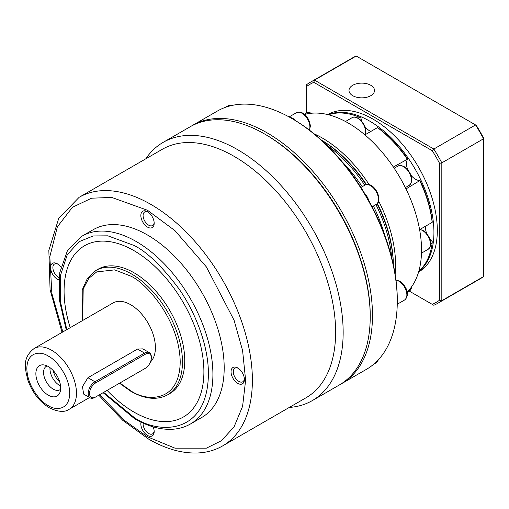 <?xml version="1.0" encoding="UTF-8"?>
<svg xmlns="http://www.w3.org/2000/svg" width="509" height="509" viewBox="0 0 509 509"><rect width="100%" height="100%" fill="white"/><g stroke="black" fill="none" stroke-linecap="round" stroke-linejoin="round"><path stroke-width="0.76" d="M370.221 316.07A147.515 85.168 -120 0 0 265.914 134.758L264.788 134.109A149.105 86.091 -120 0 0 264.788 134.102A149.105 86.091 -120 0 0 190.232 126.722L163.166 142.348A149.105 86.091 -120 0 0 145.752 158.846M340.457 384.32A149.105 86.091 -120 0 0 341.596 383.684A149.105 86.091 -120 0 0 364.45 264.196A149.105 86.091 -120 0 0 267.04 132.804A149.105 86.091 -120 0 0 192.485 125.418A149.105 86.091 -120 0 0 191.371 126.086M341.596 383.684L366.404 369.356A149.105 86.091 -120 0 0 397.287 301.099A149.105 86.091 -120 0 0 291.848 118.482L291.848 118.482A149.105 86.091 -120 0 0 217.298 111.096L192.485 125.418M397.287 301.099L397.287 299.795A147.515 85.168 -120 0 0 397.243 296.263A147.515 85.168 -120 0 0 368.853 200.731A147.515 85.168 -120 0 0 364.552 193.286A147.515 85.168 -120 0 0 296.015 120.938A147.515 85.168 -120 0 0 292.98 119.131A147.515 85.168 -120 0 0 292.974 119.131L291.854 118.482L292.98 119.131M397.268 303.218A11.166 6.445 -120 0 0 397.243 296.263M296.015 120.938A11.166 6.445 -120 0 0 292.974 118.482A11.166 6.445 -120 0 0 290.009 117.433M368.853 200.731A11.166 6.445 -120 0 0 364.552 193.286M393.323 264.635A103.658 59.846 -120 0 0 377.086 203.74M366.066 184.652A103.658 59.846 -120 0 0 321.446 140.14M393.336 264.699A102.061 58.929 -120 0 0 377.36 203.454M366.455 184.557A102.061 58.929 -120 0 0 321.402 140.102M395.13 274.198A103.658 59.846 -120 0 0 378.632 201.036M369.184 184.665A103.658 59.846 -120 0 0 322.299 138.009A103.658 59.846 -120 0 0 314.072 133.797M407.13 292.064A103.658 59.846 -120 0 0 413.696 207.398A103.658 59.846 -120 0 0 348.232 123.038A103.658 59.846 -120 0 0 304.598 114.474M358.126 118.139L359.589 117.293A90.901 52.484 -120 0 0 329.845 114.347L328.922 114.881M393.349 167.022L407.715 159.088A89.304 51.562 60 0 0 378.384 128.122L377.474 127.619L364.902 134.879M364.877 126.506A12.757 7.368 -120 0 0 369.655 130.851A12.757 7.368 -120 0 0 370.845 131.449M410.725 174.905A12.757 7.368 -120 0 0 415.503 179.251A12.757 7.368 -120 0 0 420.052 180.453L405.997 188.928M418.939 270.794L419.861 270.26A90.901 52.484 -120 0 0 432.179 243.028L430.716 243.875M359.589 117.293L360.932 118.05A12.757 7.368 -120 0 0 362.007 121.536M407.213 159.018A90.901 52.484 -120 0 0 377.474 127.619M407.715 159.088A12.757 7.368 -120 0 0 407.855 169.936M419.607 229.635L432.179 222.376A90.901 52.484 -120 0 0 419.861 180.924M432.179 222.376L432.198 221.339A89.304 51.562 60 0 0 420.052 180.453M425.556 226.206A12.757 7.368 -120 0 0 426.847 233.847M429.717 238.81A12.757 7.368 -120 0 0 432.198 241.489L432.179 243.028M370.787 95.692A12.757 7.368 180 0 1 356.879 97.289A12.757 7.368 180 0 1 349.009 90.487A12.757 7.368 180 0 1 352.743 85.277A12.757 7.368 180 0 1 366.645 83.68A12.757 7.368 180 0 1 374.522 90.487A12.757 7.368 180 0 1 370.787 95.692M328.133 114.678A90.901 52.484 60 0 1 369.655 121.085A90.901 52.484 60 0 1 427.967 197.746A90.901 52.484 60 0 1 418.722 271.577M418.595 272.016A90.901 52.484 -120 0 0 432.396 199.14A90.901 52.484 -120 0 0 373.04 119.131A90.901 52.484 -120 0 0 327.694 114.57M475.559 124.934L356.224 56.035L314.498 80.123L433.84 149.022L475.559 124.934L476.259 125.341A125.984 72.736 60 0 1 483.55 137.964L483.55 138.772A127.581 73.659 -120 0 0 475.559 124.934M437.956 303.186L479.682 279.097A127.581 73.659 -120 0 0 483.55 276.578L441.825 300.666A127.581 73.659 60 0 1 437.956 303.186A127.581 73.659 60 0 1 433.84 305.279L409.363 291.148M356.224 56.035A127.581 73.659 -120 0 0 352.101 58.128L310.382 82.216A127.581 73.659 60 0 1 314.498 80.123L313.798 82.324L432.281 150.728L433.84 149.022A127.581 73.659 60 0 1 441.825 162.861L483.55 138.772L483.55 276.578M306.507 112.998L306.507 84.736A127.581 73.659 60 0 1 310.382 82.216M432.281 150.728A125.984 72.736 60 0 1 439.572 163.357L441.825 162.861L441.825 300.666L439.572 300.17A125.984 72.736 60 0 1 432.281 304.382M439.572 163.357L439.572 300.17M306.507 86.536A125.984 72.736 60 0 1 313.798 82.324M305.896 397.847A143.525 82.865 -120 0 0 327.898 282.839A143.525 82.865 -120 0 0 234.134 156.358A143.525 82.865 -120 0 0 162.371 149.252L79.13 197.307A143.525 82.865 60 0 1 150.893 204.421A143.525 82.865 60 0 1 244.657 330.895A143.525 82.865 60 0 1 222.656 445.903L305.896 397.847M289.277 407.442A149.105 86.091 -120 0 0 312.278 400.608A149.105 86.091 -120 0 0 335.132 281.127A149.105 86.091 -120 0 0 237.722 149.729A149.105 86.091 -120 0 0 163.166 142.348M312.278 400.608L339.338 384.982A149.105 86.091 -120 0 0 370.221 316.725A149.105 86.091 -120 0 0 264.788 134.109M147.508 227.097A9.436 5.446 60 0 1 140.84 215.542A9.436 5.446 60 0 1 147.508 211.687L147.508 211.687A9.436 5.446 60 0 1 154.182 223.247A9.436 5.446 60 0 1 147.508 227.097M148.1 212.056A7.839 4.53 -120 0 0 144.715 211.948A7.839 4.53 -120 0 0 143.513 218.234A7.839 4.53 -120 0 0 148.634 225.143A7.839 4.53 -120 0 0 152.56 225.532A7.839 4.53 -120 0 0 154.157 222.548M153.145 426.854A9.436 5.446 60 0 1 154.182 431.581A9.436 5.446 60 0 1 147.508 435.437A9.436 5.446 60 0 1 141.031 422.152M143.131 423.132A7.839 4.53 -120 0 0 148.634 433.483A7.839 4.53 -120 0 0 152.56 433.872A7.839 4.53 -120 0 0 154.157 430.888M82.013 236.157L93.287 229.648A108.442 62.607 60 0 1 147.508 235.018A108.442 62.607 60 0 1 218.355 330.576A108.442 62.607 60 0 1 201.729 417.475L190.455 423.984A108.442 62.607 60 0 0 207.074 337.085A108.442 62.607 60 0 0 136.234 241.527A108.442 62.607 60 0 0 82.013 236.157L67.417 250.74L59.725 272.735L59.375 299.96L66.259 329.959M237.722 383.347A9.436 5.446 60 0 1 231.048 371.793A9.436 5.446 60 0 1 237.722 367.937L237.722 367.937A9.436 5.446 60 0 1 244.396 379.498A9.436 5.446 60 0 1 237.722 383.347M238.314 368.312A7.839 4.53 -120 0 0 234.929 368.204A7.839 4.53 -120 0 0 233.726 374.484A7.839 4.53 -120 0 0 238.848 381.394A7.839 4.53 -120 0 0 242.768 381.782A7.839 4.53 -120 0 0 244.371 378.798M58.885 279.874A9.436 5.446 60 0 1 57.301 279.18A9.436 5.446 60 0 1 50.626 267.626A9.436 5.446 60 0 1 57.301 263.77L57.301 263.77A9.436 5.446 60 0 1 60.87 267.034M57.886 264.146A7.839 4.53 -120 0 0 54.508 264.037A7.839 4.53 -120 0 0 53.305 270.317A7.839 4.53 -120 0 0 58.427 277.227A7.839 4.53 -120 0 0 59.089 277.564M370.221 316.725L370.221 315.421A147.515 85.168 -120 0 0 265.914 134.758M84.551 245.739A98.873 57.084 -120 0 0 70.236 327.662M70.217 327.675A98.873 57.084 60 0 1 84.539 245.745A98.873 57.084 60 0 1 133.975 250.644A98.873 57.084 60 0 1 198.574 337.772A98.873 57.084 60 0 1 183.412 416.998A98.873 57.084 60 0 1 133.975 412.105A98.873 57.084 60 0 1 107.1 390.384A98.873 57.084 -120 0 0 134.001 412.093A98.873 57.084 -120 0 0 183.425 416.992M95.838 270.527L98.116 269.21A71.763 41.433 60 0 1 134.001 272.767A71.763 41.433 60 0 1 180.88 336.004A71.763 41.433 60 0 1 169.885 393.508L167.601 394.825A71.763 41.433 60 0 0 178.602 337.321A71.763 41.433 60 0 0 131.723 274.077A71.763 41.433 60 0 0 95.838 270.527L87.427 278.34L82.223 289.895L82.343 320.67M90.176 397.86L83.622 394.081L82.483 386.598L87.93 377.703L137.551 349.059L142.806 348.862L149.36 352.642A9.569 5.523 -60 0 1 151.345 357.025L151.345 357.808A8.608 4.969 -60 0 1 145.256 368.351L94.96 397.389A9.569 5.523 -60 0 1 90.176 397.86A9.569 5.523 -60 0 1 88.712 390.193A9.569 5.523 -60 0 1 94.96 381.763L144.575 353.119A9.569 5.523 -60 0 1 149.36 352.642M34.116 348.512C22.186 357.922 24.89 367.956 27.957 380.414C32.442 392.617 39.549 401.735 49.265 407.785C58.083 412.01 64.726 412.513 69.199 409.281A35.083 20.258 60 0 0 74.581 381.171A35.083 20.258 60 0 0 51.657 350.256A35.083 20.258 60 0 0 34.116 348.512L113.055 302.944A35.083 20.258 60 0 1 130.597 304.681A35.083 20.258 60 0 1 152.776 333.3A35.083 20.258 60 0 1 150.467 361.95M48.279 395.175A17.541 10.129 60 0 1 36.075 376.406A17.541 10.129 60 0 1 43.85 364.915A17.541 10.129 60 0 1 48.279 366.531A17.541 10.129 60 0 1 59.865 392.655A17.541 10.129 60 0 1 48.279 395.175M47.152 365.939A13.552 7.826 -120 0 0 46.383 366.295A13.552 7.826 -120 0 0 44.302 377.156A13.552 7.826 -120 0 0 53.159 389.099A13.552 7.826 -120 0 0 59.935 389.773A13.552 7.826 -120 0 0 60.628 389.283M50.022 367.676A13.552 7.826 -120 0 0 59.553 385.408A13.552 7.826 -120 0 0 60.558 385.93M53.42 370.787A10.6 6.121 -120 0 0 59.566 381.432M144.588 368.739A9.569 5.523 -60 0 1 144.575 368.745L145.256 368.351M94.96 397.389L95.635 397.001A8.608 4.969 -60 0 1 89.546 393.482A8.608 4.969 -60 0 1 95.635 382.933L145.256 354.289A8.608 4.969 -60 0 1 151.345 357.808M397.249 304.242L404.56 300.024A11.166 6.445 -120 0 0 406.271 291.078A11.166 6.445 -120 0 0 398.973 281.242A11.166 6.445 -120 0 0 395.996 280.198M309.307 130.043A11.166 6.445 -120 0 0 309.892 126.945A11.166 6.445 -120 0 0 301.996 113.272A11.166 6.445 -120 0 0 296.416 112.718L289.106 116.936M372.104 206.781L376.151 204.446A11.166 6.445 -120 0 0 377.863 195.501A11.166 6.445 -120 0 0 370.571 185.664A11.166 6.445 -120 0 0 364.991 185.111L360.938 187.446M384.81 235.482A104.708 60.456 -120 0 0 373.39 206.043M362.223 186.708A104.708 60.456 -120 0 0 342.436 162.091M326.6 144.97A103.658 59.846 60 0 1 364.781 185.231M375.941 204.567A103.658 59.846 60 0 1 391.72 257.758M403.554 166.621A11.166 6.445 -120 0 0 397.974 166.068C399.819 165.87 398.394 164.337 404.031 166.57C409.497 170.133 415.319 179.931 409.134 185.403A11.166 6.445 -120 0 0 410.846 176.458A11.166 6.445 -120 0 0 403.554 166.621M365.112 134.758A11.166 6.445 -120 0 0 357.706 118.222A11.166 6.445 -120 0 0 352.12 117.668C353.971 117.471 352.546 115.937 358.183 118.171L360.76 120.162L363.89 124.368L365.449 128.306L365.876 131.29L365.297 134.65M311.063 113.265A11.166 6.445 -120 0 0 306.272 113.125L309.135 112.54L311.546 113.221M421.477 253.145L428.126 249.308A11.166 6.445 -120 0 0 429.838 240.363A11.166 6.445 -120 0 0 422.546 230.526A11.166 6.445 -120 0 0 419.823 229.514M373.701 364.221L376.151 362.809A11.166 6.445 -120 0 0 378.181 359.958M407.187 292.408L409.134 291.288A11.166 6.445 -120 0 0 411.406 287.063M231.321 105.592A11.166 6.445 -120 0 0 227.841 105.929L225.392 107.342M62.849 331.925L51.848 293.464L49.831 256.638L57.352 226.842L72.399 207.316L91.582 198.198L111.719 197.422L147.508 210.274L174.981 230.666L206.374 266.92L234.076 320.231L242.596 350.574L245.618 380.204L242.596 406.341L234.076 426.847L221.428 440.724L206.374 448.174L174.981 448.174L147.508 436.843L125.163 420.962L99.573 394.723M66.819 329.635L60.348 301.379L60.501 275.274L67.245 254.799L78.92 241.762L93.166 235.947L107.883 235.826L133.975 245.433C146.916 251.758 161.798 266.08 178.634 288.406C194.616 310.821 208.696 345.337 208.404 374.344C207.386 437.365 155.748 433.337 133.975 417.31L103.671 392.363M82.668 320.485L83.196 289.017L88.808 278.308L96.716 271.908L114.678 269.872L130.597 276.031C145.11 282.113 179.537 319.175 180.211 361.975C179.537 403.987 145.11 401.302 130.597 390.619L119.825 383.035M48.279 405.59C42.012 402.969 27.142 386.961 26.85 368.484C27.142 350.338 42.012 351.503 48.279 356.115C54.546 358.737 69.409 374.745 69.701 393.222C69.409 411.367 54.546 410.203 48.279 405.59M137.551 349.059L144.575 353.119L145.256 354.289M87.93 377.703L94.96 381.763L95.635 382.933M395.977 280.026L399.775 281.165C405.228 284.766 411.017 294.387 404.56 300.024M296.416 112.718C304.554 109.95 309.962 119.774 310.356 126.296L309.447 130.151M420.001 229.406L423.024 230.482C428.489 234.038 434.311 243.836 428.126 249.308M405.342 187.592L409.134 185.403M378.607 359.5L376.151 362.809M231.932 105.458L227.841 105.929M376.151 204.446C383.786 201.456 374.389 180.441 364.991 185.111M394.176 168.256L397.974 166.068M345.471 121.505L352.12 117.668M304.325 114.251L306.272 113.125M411.686 286.675L411.399 288.215L409.134 291.288M79.13 197.307L58.72 218.386L48.839 250.383L50.079 289.716L62.047 332.39M98.759 395.194L122.714 420.294L148.501 439.032C165.762 448.976 182.267 453.621 198.014 452.965C207.042 452.501 215.256 450.153 222.656 445.903M103.098 392.694L134.637 418.773C147.674 426.275 160.112 429.781 171.959 429.284C178.742 428.934 184.907 427.172 190.455 423.984M119.481 383.232L130.928 391.351C144.925 399.26 157.154 400.418 167.601 394.825M69.199 409.281L89.578 397.516"/></g></svg>
